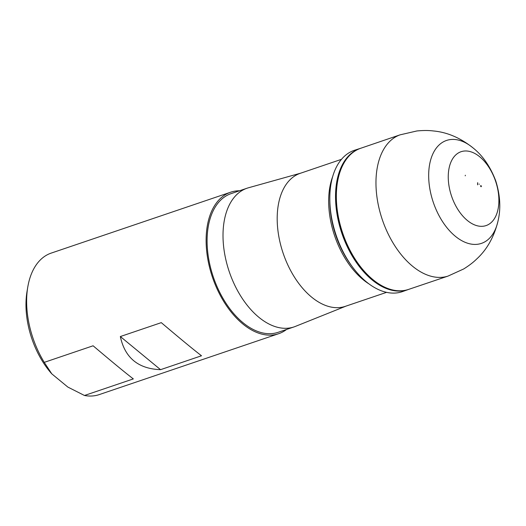 <?xml version="1.0" encoding="UTF-8"?>
<svg xmlns="http://www.w3.org/2000/svg" width="526" height="526" viewBox="0 0 526 526"><rect width="100%" height="100%" fill="white"/><g stroke="black" fill="none" stroke-linecap="round" stroke-linejoin="round"><path stroke-width="0.79" d="M332.675 176.591A70.228 41.87 71.3 0 0 330.065 185.941A70.228 41.87 71.3 0 0 369.12 283.994M386.603 292.338L345.378 306.329A70.228 41.87 -108.7 0 1 295.158 278.247A70.228 41.87 -108.7 0 1 278.589 203.411A70.228 41.87 -108.7 0 1 300.241 173.324L341.466 159.332M336.43 200.367A64.724 38.589 71.3 0 0 336.43 202.425M356.385 261.218A64.724 38.589 71.3 0 0 357.634 262.849M346.023 306.112L295.408 326.403A73.219 43.651 -108.7 0 1 294.087 326.896A73.219 43.651 -108.7 0 1 229.218 271.587A73.219 43.651 -108.7 0 1 247.023 188.229A73.219 43.651 -108.7 0 1 248.371 187.808L300.879 173.107M294.087 326.896L278.182 332.294A73.219 43.651 -108.7 0 1 225.825 303.015A73.219 43.651 -108.7 0 1 208.552 224.99A73.219 43.651 -108.7 0 1 231.124 193.621L247.023 188.229M286.578 329.44A74.712 44.546 -108.7 0 1 278.662 333.708L99.177 394.618A74.712 44.546 -108.7 0 1 84.476 395.486L133.328 378.911C125.747 373.118 112.34 362.079 93.102 345.786L44.256 362.361L51.785 373.848A68.735 40.982 -108.7 0 1 27.01 291.601L27.76 287.124A74.712 44.546 -108.7 0 1 28.128 285.125A74.712 44.546 -108.7 0 1 51.16 253.118L230.644 192.207A74.712 44.546 -108.7 0 1 239.514 190.774M44.256 362.361A74.712 44.546 -108.7 0 1 27.76 287.124M51.785 373.848L67.861 387.083L84.476 395.486M278.662 333.708A74.712 44.546 -108.7 0 1 225.24 303.831A74.712 44.546 -108.7 0 1 207.606 224.214A74.712 44.546 -108.7 0 1 230.644 192.207M201.511 355.773C193.936 349.981 180.523 338.935 161.285 322.642L120.336 336.541C124.879 357.825 138.285 368.864 160.561 369.673L201.511 355.773M120.336 336.541L160.561 369.673M480.659 185.823A0.592 0.355 71.3 0 0 481.178 186.704A0.592 0.355 71.3 0 0 480.803 185.593A0.592 0.355 71.3 0 0 480.659 185.823M360.967 148.181A74.528 44.434 71.3 0 0 337.725 180.194L337.725 180.194A74.528 44.434 71.3 0 1 361.033 148.154L354.748 150.186A74.626 44.493 71.3 0 0 331.301 182.298A74.626 44.493 71.3 0 0 331.064 183.548A74.626 44.493 71.3 0 0 329.848 201.445A74.626 44.493 71.3 0 0 351.756 265.998A74.626 44.493 71.3 0 0 402.712 291.516A74.626 44.493 71.3 0 0 405.421 290.365M329.848 201.445L329.855 201.583A70.182 41.843 71.3 0 0 351.67 265.88L351.756 265.998M479.166 183.995A3.774 2.249 71.3 0 0 479.12 184.35L479.166 183.995M477.693 182.667A6.273 3.741 71.3 0 0 477.608 184.836L477.693 182.667M465.346 175.237A22.151 13.203 71.3 0 0 465.234 175.829L465.346 175.237M449.026 168.438A38.996 23.249 71.3 0 0 480.455 226.298A38.996 23.249 71.3 0 0 491.258 171.239A38.996 23.249 71.3 0 0 449.026 168.438M429.755 163.737A54.349 32.408 71.3 0 0 429.604 164.546A54.349 32.408 71.3 0 0 455.049 236.029A54.349 32.408 71.3 0 0 497.905 221.499C500.989 208.96 500.285 195.468 495.794 181.029C490.396 166.689 482.763 155.611 472.894 147.799A54.349 32.408 71.3 0 0 429.755 163.737M377.451 166.67A74.587 44.473 71.3 0 0 376.353 174.323A74.587 44.473 71.3 0 0 397.248 249.409A74.587 44.473 71.3 0 0 447.981 276.111L409.031 289.261A74.521 44.434 71.3 0 1 360.586 266.827A74.521 44.434 71.3 0 1 336.344 196.31A74.521 44.434 71.3 0 1 337.837 180.155A74.521 44.434 71.3 0 1 361.138 148.122L400.043 134.853A74.587 44.473 71.3 0 0 377.451 166.67M408.866 289.32A74.528 44.434 71.3 0 1 355.438 259.798A74.528 44.434 71.3 0 1 337.725 180.194A74.528 44.434 71.3 0 0 355.011 259.134A74.528 44.434 71.3 0 0 407.939 289.629M360.336 148.385A74.534 44.44 71.3 0 0 337.021 180.425A74.534 44.44 71.3 0 0 336.995 180.563A74.534 44.44 71.3 0 0 354.807 260.16A74.534 44.44 71.3 0 0 408.242 289.543L402.712 291.516M497.905 221.499C493.967 237.16 486.885 249.679 476.655 259.042C473.367 262.31 469.041 265.61 463.695 268.957L447.981 276.111M472.894 147.799C460.23 137.766 446.995 132.151 433.181 130.941C428.578 130.356 423.141 130.363 416.862 130.967L400.043 134.853M408.926 289.3L408.242 289.543"/></g></svg>
